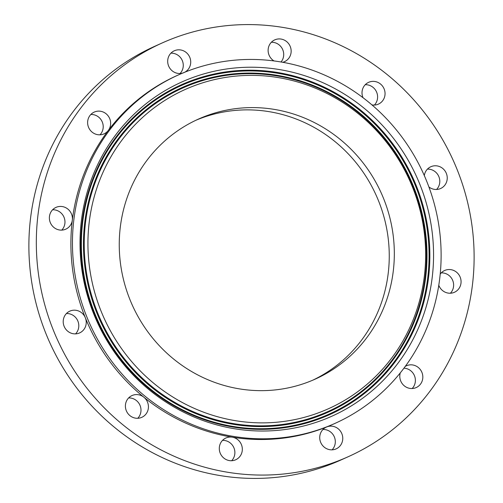 <?xml version="1.0" encoding="UTF-8"?>
<svg xmlns="http://www.w3.org/2000/svg" width="503" height="503" viewBox="0 0 503 503"><rect width="100%" height="100%" fill="white"/><g stroke="black" fill="none" stroke-linecap="round" stroke-linejoin="round"><path stroke-width="0.75" d="M312.671 380.23A142.519 136.508 65.8 0 0 359.337 343.052A142.519 136.508 65.8 0 0 360.5 168.448A142.519 136.508 65.8 0 0 195.837 120.299M149.171 157.47A142.519 136.508 65.8 0 0 148.869 333.244A142.519 136.508 65.8 0 0 315.218 379.117A142.519 136.508 65.8 0 0 364.405 340.77A142.519 136.508 65.8 0 0 364.706 165.003A142.519 136.508 65.8 0 0 198.358 119.129A142.519 136.508 65.8 0 0 149.171 157.47M273.877 76.921A174.969 167.593 65.8 0 0 88.798 225.979A174.969 167.593 65.8 0 0 239.698 421.325A174.969 167.593 65.8 0 0 424.777 272.268A174.969 167.593 65.8 0 0 273.877 76.921M401.023 371.956A191.014 182.96 65.8 0 0 401.425 136.382A191.014 182.96 65.8 0 0 178.477 74.903A191.014 182.96 65.8 0 0 112.553 126.291A191.014 182.96 65.8 0 0 112.15 361.864A191.014 182.96 65.8 0 0 335.099 423.344A191.014 182.96 65.8 0 0 401.023 371.956M238.9 429.405A183.18 175.453 65.8 0 0 432.655 273.355A183.18 175.453 65.8 0 0 274.676 68.842A183.18 175.453 65.8 0 0 80.92 224.891A183.18 175.453 65.8 0 0 238.9 429.405M178.477 74.903L176.911 75.601A191.014 182.96 65.8 0 0 110.987 126.995A191.014 182.96 65.8 0 0 108.315 130.434A191.014 182.96 65.8 0 0 72.325 220.132A191.014 182.96 65.8 0 0 85.34 317.783A191.014 182.96 65.8 0 0 143.877 397.225A191.014 182.96 65.8 0 0 232.248 437.17A191.014 182.96 65.8 0 0 326.774 426.921A191.014 182.96 65.8 0 0 333.533 424.048L335.099 423.344M426.506 395.691A226.828 217.265 65.8 0 0 426.978 115.948A226.828 217.265 65.8 0 0 162.23 42.937A226.828 217.265 65.8 0 0 83.944 103.958A226.828 217.265 65.8 0 0 83.467 383.707A226.828 217.265 65.8 0 0 348.214 456.718A226.828 217.265 65.8 0 0 426.506 395.691M65.113 229.437A11.94 11.437 65.8 0 0 65.786 229.161A11.94 11.437 65.8 0 0 72.325 220.132A11.94 11.437 65.8 0 0 56.676 207.11A11.94 11.437 65.8 0 0 56.003 207.387A11.94 11.437 65.8 0 0 50.313 222.615A11.94 11.437 65.8 0 0 65.113 229.437M97.431 134.634A11.94 11.437 65.8 0 0 104.033 133.861A11.94 11.437 65.8 0 0 108.315 130.434A11.94 11.437 65.8 0 0 100.839 111.314A11.94 11.437 65.8 0 0 94.243 112.087A11.94 11.437 65.8 0 0 87.736 124.31A11.94 11.437 65.8 0 0 97.431 134.634M184.098 72.551A11.94 11.437 65.8 0 0 186.374 52.633A11.94 11.437 65.8 0 0 174.308 50.778A11.94 11.437 65.8 0 0 172.026 70.697A11.94 11.437 65.8 0 0 183.67 72.734M282.743 62.284A11.94 11.437 65.8 0 0 284.528 61.662A11.94 11.437 65.8 0 0 290.357 46.785A11.94 11.437 65.8 0 0 274.745 39.882A11.94 11.437 65.8 0 0 268.916 54.758A11.94 11.437 65.8 0 0 274.034 60.945M371.943 104.901A11.94 11.437 65.8 0 0 378.426 104.108A11.94 11.437 65.8 0 0 384.927 95.35A11.94 11.437 65.8 0 0 380.413 83.944A11.94 11.437 65.8 0 0 368.636 82.329A11.94 11.437 65.8 0 0 362.135 91.087A11.94 11.437 65.8 0 0 363.015 97.701M428.902 186.946A11.94 11.437 65.8 0 0 440.622 188.512A11.94 11.437 65.8 0 0 444.74 185.299A11.94 11.437 65.8 0 0 444.765 170.58A11.94 11.437 65.8 0 0 430.832 166.738A11.94 11.437 65.8 0 0 426.707 169.945A11.94 11.437 65.8 0 0 424.318 175.585M438.786 285.245A11.94 11.437 65.8 0 0 453.775 292.545A11.94 11.437 65.8 0 0 454.448 292.268A11.94 11.437 65.8 0 0 460.132 277.04A11.94 11.437 65.8 0 0 445.331 270.212A11.94 11.437 65.8 0 0 444.658 270.488A11.94 11.437 65.8 0 0 440.2 274.148M400.281 372.886A11.94 11.437 65.8 0 0 409.605 388.341A11.94 11.437 65.8 0 0 416.207 387.568A11.94 11.437 65.8 0 0 422.709 375.345A11.94 11.437 65.8 0 0 413.013 365.015A11.94 11.437 65.8 0 0 406.418 365.788A11.94 11.437 65.8 0 0 405.28 366.385M338.418 428.952A11.94 11.437 65.8 0 0 326.774 426.921A11.94 11.437 65.8 0 0 326.353 427.097A11.94 11.437 65.8 0 0 324.07 447.022A11.94 11.437 65.8 0 0 336.142 448.877A11.94 11.437 65.8 0 0 338.418 428.952M241.528 444.897A11.94 11.437 65.8 0 0 232.248 437.17A11.94 11.437 65.8 0 0 225.916 437.994A11.94 11.437 65.8 0 0 220.088 452.863A11.94 11.437 65.8 0 0 235.706 459.767A11.94 11.437 65.8 0 0 241.528 444.897M148.31 408.568A11.94 11.437 65.8 0 0 143.877 397.225A11.94 11.437 65.8 0 0 132.025 395.547A11.94 11.437 65.8 0 0 125.524 404.305A11.94 11.437 65.8 0 0 130.032 415.711A11.94 11.437 65.8 0 0 141.808 417.327A11.94 11.437 65.8 0 0 148.31 408.568M83.737 329.704A11.94 11.437 65.8 0 0 85.34 317.783A11.94 11.437 65.8 0 0 69.829 311.137A11.94 11.437 65.8 0 0 65.711 314.35A11.94 11.437 65.8 0 0 65.686 329.075A11.94 11.437 65.8 0 0 79.619 332.917A11.94 11.437 65.8 0 0 83.737 329.704M162.23 42.937L154.786 46.282A226.828 217.265 65.8 0 0 76.494 107.309A226.828 217.265 65.8 0 0 76.022 387.052A226.828 217.265 65.8 0 0 340.77 460.063L348.214 456.718M75.569 333.873A11.94 11.437 65.8 0 0 76.293 333.055A11.94 11.437 65.8 0 0 77.462 320.178A11.94 11.437 65.8 0 0 66.427 313.532M137.765 418.282A11.94 11.437 65.8 0 0 140.865 411.913A11.94 11.437 65.8 0 0 128.623 397.936M231.657 460.723A11.94 11.437 65.8 0 0 234.084 448.242A11.94 11.437 65.8 0 0 222.515 440.383M332.093 449.833A11.94 11.437 65.8 0 0 330.974 432.303A11.94 11.437 65.8 0 0 322.951 429.493M412.158 388.523A11.94 11.437 65.8 0 0 414.774 376.571A11.94 11.437 65.8 0 0 405.569 368.366A11.94 11.437 65.8 0 0 403.947 368.177M450.399 293.224A11.94 11.437 65.8 0 0 452.537 280.039A11.94 11.437 65.8 0 0 441.257 272.877M436.573 189.468A11.94 11.437 65.8 0 0 437.289 188.65A11.94 11.437 65.8 0 0 438.465 175.773A11.94 11.437 65.8 0 0 427.431 169.127M374.377 105.064A11.94 11.437 65.8 0 0 377.476 98.695A11.94 11.437 65.8 0 0 365.235 84.718M281.045 61.988A11.94 11.437 65.8 0 0 282.912 50.137A11.94 11.437 65.8 0 0 271.343 42.277M180.049 73.507A11.94 11.437 65.8 0 0 178.93 55.978A11.94 11.437 65.8 0 0 170.907 53.167M99.984 134.823A11.94 11.437 65.8 0 0 102.599 122.87A11.94 11.437 65.8 0 0 93.395 114.659A11.94 11.437 65.8 0 0 90.842 114.477M61.743 230.123A11.94 11.437 65.8 0 0 63.875 216.931A11.94 11.437 65.8 0 0 52.601 209.776M238.026 424.281A177.314 169.832 -114.2 0 1 85.108 226.319A177.314 169.832 -114.2 0 1 272.657 75.261A177.314 169.832 -114.2 0 1 425.576 273.23A177.314 169.832 -114.2 0 1 238.026 424.281M273.003 71.797A180.841 173.208 65.8 0 0 81.725 225.853A180.841 173.208 65.8 0 0 237.68 427.751A180.841 173.208 65.8 0 0 428.965 273.695A180.841 173.208 65.8 0 0 273.003 71.797M237.63 427.129A180.149 172.554 -114.2 0 1 82.266 225.998A180.149 172.554 -114.2 0 1 272.821 72.526A180.149 172.554 -114.2 0 1 428.185 273.657A180.149 172.554 -114.2 0 1 237.63 427.129M272.607 74.639A177.999 170.492 65.8 0 0 84.328 226.281A177.999 170.492 65.8 0 0 237.837 425.01A177.999 170.492 65.8 0 0 426.116 273.374A177.999 170.492 65.8 0 0 272.607 74.639"/></g></svg>
